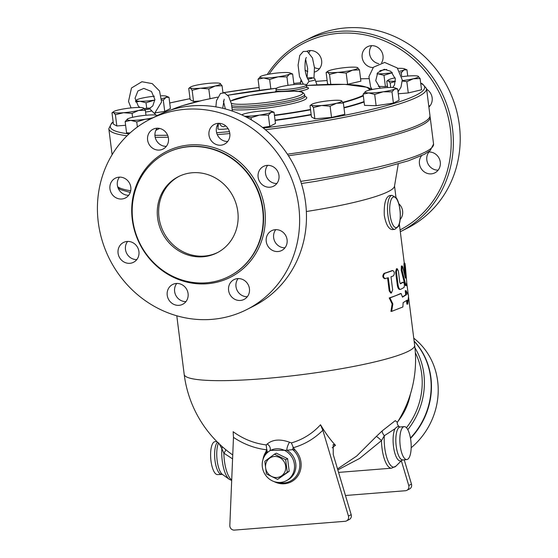 <?xml version="1.0" encoding="UTF-8"?>
<svg xmlns="http://www.w3.org/2000/svg" width="558" height="558" viewBox="0 0 558 558"><rect width="100%" height="100%" fill="white"/><g stroke="black" fill="none" stroke-linecap="round" stroke-linejoin="round"><path stroke-width="0.84" d="M203.007 256.771A42.701 39.841 63.1 0 1 159.246 225.537A42.701 39.841 63.1 0 1 178.393 176.67A42.701 39.841 63.1 0 1 233.237 196.744A42.701 39.841 63.1 0 1 217.013 252.844A42.701 39.841 63.1 0 1 203.007 256.771M217.69 252.488A42.701 39.841 63.1 0 1 204.381 256.073A42.701 39.841 63.1 0 1 160.739 225.237A42.701 39.841 63.1 0 1 179.083 176.335M218.499 123.325A11.104 10.358 -116.9 0 0 220.41 138.837A11.104 10.358 -116.9 0 0 227.706 141.474M213.01 142.583A11.104 10.358 63.1 0 1 214.384 124.371A11.104 10.358 63.1 0 1 228.641 129.589A11.104 10.358 63.1 0 1 224.421 144.18A11.104 10.358 63.1 0 1 213.01 142.583M267.645 165.349A11.104 10.358 -116.9 0 0 265.517 173.378A11.104 10.358 -116.9 0 0 276.845 183.498M258.117 177.13A11.104 10.358 63.1 0 1 263.522 166.396A11.104 10.358 63.1 0 1 277.779 171.613A11.104 10.358 63.1 0 1 273.566 186.198A11.104 10.358 63.1 0 1 258.117 177.13M275.764 229.659A11.104 10.358 -116.9 0 0 275.722 229.715A11.104 10.358 -116.9 0 0 274.843 241.572A11.104 10.358 -116.9 0 0 284.971 247.801M268.321 233.467A11.104 10.358 63.1 0 1 271.648 230.705A11.104 10.358 63.1 0 1 285.905 235.922A11.104 10.358 63.1 0 1 281.685 250.507A11.104 10.358 63.1 0 1 268.677 247.25A11.104 10.358 63.1 0 1 268.321 233.467M237.638 278.602A11.104 10.358 63.1 0 1 249.014 286.721A11.104 10.358 63.1 0 1 244.034 299.43A11.104 10.358 63.1 0 1 229.777 294.212A11.104 10.358 63.1 0 1 233.997 279.628A11.104 10.358 63.1 0 1 237.638 278.602M238.113 278.582A11.104 10.358 -116.9 0 0 237.178 290.46A11.104 10.358 -116.9 0 0 247.313 296.723M176.746 283.457A11.104 10.358 -116.9 0 0 178.651 298.962A11.104 10.358 -116.9 0 0 185.947 301.606M184.042 286.094A11.104 10.358 63.1 0 1 182.668 304.312A11.104 10.358 63.1 0 1 168.404 299.088A11.104 10.358 63.1 0 1 172.624 284.503A11.104 10.358 63.1 0 1 184.042 286.094M127.601 241.433A11.104 10.358 -116.9 0 0 125.48 249.461A11.104 10.358 -116.9 0 0 136.801 259.582M138.928 251.553A11.104 10.358 63.1 0 1 133.522 262.288A11.104 10.358 63.1 0 1 119.266 257.071A11.104 10.358 63.1 0 1 123.485 242.479A11.104 10.358 63.1 0 1 138.928 251.553M119.482 177.13A11.104 10.358 -116.9 0 0 119.433 177.186A11.104 10.358 -116.9 0 0 118.561 189.043A11.104 10.358 -116.9 0 0 128.682 195.272M128.724 195.216A11.104 10.358 63.1 0 1 125.404 197.978A11.104 10.358 63.1 0 1 111.14 192.761A11.104 10.358 63.1 0 1 115.36 178.176A11.104 10.358 63.1 0 1 128.375 181.434A11.104 10.358 63.1 0 1 128.724 195.216M157.133 128.207A11.104 10.358 -116.9 0 0 156.191 140.086A11.104 10.358 -116.9 0 0 166.333 146.349M159.414 150.074A11.104 10.358 63.1 0 1 148.03 141.955A11.104 10.358 63.1 0 1 153.011 129.254A11.104 10.358 63.1 0 1 167.267 134.471A11.104 10.358 63.1 0 1 163.055 149.056A11.104 10.358 63.1 0 1 159.414 150.074M189.106 146.698A69.178 64.547 -116.9 0 0 166.423 153.059A69.178 64.547 -116.9 0 0 140.135 243.944A69.178 64.547 -116.9 0 0 228.982 276.454A69.178 64.547 -116.9 0 0 260 197.295A69.178 64.547 -116.9 0 0 189.106 146.698M185.256 109.312A106.752 99.603 -116.9 0 0 150.248 119.126A106.752 99.603 -116.9 0 0 109.682 259.379A106.752 99.603 -116.9 0 0 246.796 309.557A106.752 99.603 -116.9 0 0 294.666 187.383A106.752 99.603 -116.9 0 0 185.256 109.312M246.796 309.557L253.646 306.084A106.752 99.603 -116.9 0 0 301.515 183.917A106.752 99.603 -116.9 0 0 192.105 105.839A106.752 99.603 -116.9 0 0 157.105 115.652L150.248 119.126M373.107 67.567A11.104 10.358 63.1 0 1 366.194 64.923A11.104 10.358 63.1 0 1 367.569 46.712A11.104 10.358 63.1 0 1 378.987 48.302A11.104 10.358 63.1 0 1 381.609 62.754M371.684 45.665A11.104 10.358 -116.9 0 0 373.595 61.171A11.104 10.358 -116.9 0 0 378.701 63.64M426.64 89.252A11.104 10.358 63.1 0 1 432.15 97.81A11.104 10.358 63.1 0 1 428.893 107.059M428.725 105.79A11.104 10.358 -116.9 0 0 430.03 105.832M428.272 152.041A11.104 10.358 63.1 0 1 438.902 157.9A11.104 10.358 63.1 0 1 438.197 170.078A11.104 10.358 63.1 0 1 434.87 172.847A11.104 10.358 63.1 0 1 421.862 169.583A11.104 10.358 63.1 0 1 421.506 155.808A11.104 10.358 63.1 0 1 421.597 155.689M428.949 151.992A11.104 10.358 -116.9 0 0 428.907 152.055A11.104 10.358 -116.9 0 0 428.028 163.912A11.104 10.358 -116.9 0 0 438.156 170.141M398.824 203.754A11.104 10.358 63.1 0 1 400.184 219.454M306.921 51.259A11.104 10.358 63.1 0 1 309.836 50.569A11.104 10.358 63.1 0 1 321.213 58.688A11.104 10.358 63.1 0 1 316.24 71.396A11.104 10.358 63.1 0 1 314.614 72.038M310.318 50.541A11.104 10.358 -116.9 0 0 309.104 52.522M314.454 67.539A11.104 10.358 -116.9 0 0 319.518 68.69M307.786 71.633A11.104 10.358 63.1 0 1 305.191 70.106M289.979 72.917L292.629 73.998L289.609 74.088A15.373 1.981 -7.2 0 0 289.979 72.917A15.373 1.981 -7.2 0 0 286.666 72.498A15.373 1.981 -7.2 0 0 272.227 73.642A15.373 1.981 -7.2 0 0 260.739 76.383A15.373 1.981 -7.2 0 0 260.258 76.669A15.373 1.981 -7.2 0 0 263.683 77.974A15.373 1.981 -7.2 0 0 278.121 76.83A15.373 1.981 -7.2 0 0 289.609 74.088L286.931 76.885L278.121 76.83L269.647 79.473L263.683 77.974L258.061 79.18L260.739 76.383M293.961 84.593L292.629 73.998M270.839 88.882L269.647 79.473M259.47 90.326L258.061 79.18M400.309 231.723A106.752 99.603 -116.9 0 0 400.525 231.612L407.382 228.138A106.752 99.603 -116.9 0 0 455.251 105.971A106.752 99.603 -116.9 0 0 345.841 27.9A106.752 99.603 -116.9 0 0 310.834 37.714L303.984 41.187A106.752 99.603 -116.9 0 0 267.254 74.514M400.525 231.612A106.752 99.603 -116.9 0 0 448.402 109.445A106.752 99.603 -116.9 0 0 338.992 31.374A106.752 99.603 -116.9 0 0 303.984 41.187M269.13 74.151A105.043 98.013 63.1 0 1 338.65 33.334A105.043 98.013 63.1 0 1 446.156 109.654A105.043 98.013 63.1 0 1 400.079 229.924M392.86 303.943L389.951 297.916L401.181 293.55L402.464 297.156L406.559 294.638L406.057 290.648L408.575 295.628L407.759 304.089L407.249 300.099L403.155 302.617L402.876 306.991L391.646 311.364L392.86 303.943L392.135 303.977L389.233 297.944L389.951 297.916M392.135 303.977L390.935 311.392L391.646 311.364M407.759 304.089L406.921 304.173L406.482 300.671M402.36 296.856A116.148 14.961 -7.2 0 0 405.729 294.715L405.227 290.725L406.057 290.648M405.729 294.715L406.559 294.638M389.233 297.944A116.148 14.961 -7.2 0 0 400.379 293.613L401.181 293.55M402.813 267.101L402.199 265.971L402.039 270.205L405.366 283.338L406.405 285.612L406.719 281.923L405.415 266.675C404.941 262.839 404.752 262.274 404.836 264.987L405.666 277.012C405.687 278.386 405.547 278.533 405.234 277.459L402.813 267.101M404.836 263.153L404.836 264.987L403.992 265.078L403.992 263.257L404.836 263.153M405.15 277.068L405.666 277.012C405.687 278.386 405.547 278.533 405.234 277.459M406.405 285.612L405.568 285.703L404.529 283.422L401.216 270.274L401.369 266.047L402.199 265.971M404.703 275.08L403.992 265.078M385.383 278.665C383.179 277.521 382.955 275.757 384.72 273.371L392.804 270.567C394.541 271.732 394.764 273.497 393.467 275.861L390.998 276.782L392.651 289.846L391.437 293.006L389.923 290.788L388.277 277.724L384.685 278.686C382.488 277.535 382.265 275.771 384.016 273.392A116.148 14.961 -7.2 0 0 392.044 270.609L392.393 270.588M391.437 293.006L390.712 293.041L389.205 290.823L387.58 277.954M400.428 283.764L399.807 282.355L398.37 270.972L397.226 268.733L396.417 271.865L398.07 284.936C398.621 288.095 399.493 289.56 400.686 289.33L404.048 287.489C404.655 285.18 404.431 283.415 403.378 282.195L400.511 283.778M399.633 289.462L400.686 289.33M399.891 289.393C398.705 289.616 397.84 288.144 397.282 284.985L395.636 271.92L396.438 268.789L397.226 268.733M400.219 283.597A116.148 14.961 -7.2 0 0 402.555 282.271M394.722 229.401L392.295 229.596C388.633 229.15 385.969 224.428 384.302 215.437C383.834 203.858 385.599 197.225 389.589 195.544L392.016 195.349A17.082 5.74 85.5 0 0 387.894 215.151A17.082 5.74 85.5 0 0 394.722 229.401L398.44 226.381C398.984 225.565 400.77 221.54 400.212 211.747C399.228 202.317 396.905 198.564 396.152 197.734L392.016 195.349M287.258 472.27L277.626 479.406L266.41 473.93L264.813 461.313L274.438 454.177L285.661 459.659L287.258 472.27L289.197 471.287L287.607 458.669L276.384 453.194L274.438 454.177M274.313 456.493A10.672 9.96 -116.9 0 0 267.617 472.933A10.672 9.96 -116.9 0 0 284.978 471.552A10.672 9.96 -116.9 0 0 274.313 456.493M277.626 479.406L289.197 471.287M287.607 458.669L285.661 459.659M408.526 296.807L414.657 345.318A116.148 14.961 172.8 0 1 314.865 372.897A116.148 14.961 172.8 0 1 184.196 374.432A116.148 116.148 0 0 0 232.749 454.965M398.266 163.954L394.478 186.26A116.148 14.961 172.8 0 1 306.356 211.517M410.444 438.023A70.454 64.874 -61.9 0 0 414.148 341.266M413.757 338.183A70.454 64.874 118.1 0 1 411.176 447.739M410.514 438.414A70.454 64.874 -61.9 0 0 414.12 341.077M225.669 125.857L223.507 126.778L221.414 126.136L219.245 123.332M228.124 128.675A8.537 1.102 172.8 0 1 223.632 129.198A8.537 1.102 172.8 0 1 217.899 128.842L218.415 123.444M139.891 107.471L138.293 106.104L135.043 98.25L137.931 90.947L143.811 88.401L151.476 91.491L154.901 99.45L152.787 105.943L149.091 108.726L149.844 108.922L154.475 113.574L161.583 101.954L159.539 91.003L152.229 83.623L141.927 81.726L131.479 87.997L128.521 101.43L131.081 107.924M307.298 77.967L311.092 77.667C313.84 77.883 315.172 78.532 315.089 79.599L316.986 84.851M307.863 79.152L309.013 81.328L306.433 84.969M339.62 145.771A10.246 1.318 172.8 0 1 331.773 147.207M157.384 115.513A15.373 1.981 -7.2 0 0 157.063 115.332A15.373 1.981 -7.2 0 0 153.75 114.913A15.373 1.981 -7.2 0 0 139.319 116.057A15.373 1.981 -7.2 0 0 127.824 118.798A15.373 1.981 -7.2 0 0 127.343 119.084A15.373 1.981 -7.2 0 0 130.774 120.388L125.152 121.595L127.824 118.798M150.548 118.98L145.206 119.245A15.373 1.981 -7.2 0 0 153.004 117.731M145.206 119.245L136.738 121.888L130.774 120.388A15.373 1.981 -7.2 0 0 145.206 119.245M145.338 110.24L138.53 110.47A15.373 1.981 -7.2 0 0 143.462 107.966L145.338 110.24L145.973 115.255M143.322 107.896L143.462 107.966A15.373 1.981 -7.2 0 0 143.301 107.889A15.373 1.981 -7.2 0 0 133.432 107.708A15.373 1.981 -7.2 0 0 118.463 109.954A15.373 1.981 -7.2 0 0 113.581 111.649A15.373 1.981 -7.2 0 0 113.532 112.458L112.005 112.883L113.581 111.649M132.072 113.4L123.569 112.709A15.373 1.981 -7.2 0 0 138.53 110.47L132.072 113.4L132.567 117.313M123.569 112.709L115.401 114.725L113.532 112.458A15.373 1.981 -7.2 0 0 123.569 112.709M161.708 98.752A15.373 1.981 -7.2 0 0 165.984 97.378L163.306 100.175L161.729 99.987M154.894 100.063L154.496 100.119A15.373 1.981 -7.2 0 0 154.894 100.056M166.354 96.206L169.004 97.287L165.984 97.378A15.373 1.981 -7.2 0 0 166.354 96.206A15.373 1.981 -7.2 0 0 163.041 95.788A15.373 1.981 -7.2 0 0 161.311 95.781M154.357 96.213A15.373 1.981 -7.2 0 0 148.602 96.932A15.373 1.981 -7.2 0 0 137.115 99.673A15.373 1.981 -7.2 0 0 136.633 99.959A15.373 1.981 -7.2 0 0 140.058 101.263A15.373 1.981 -7.2 0 0 154.496 100.119L146.022 102.763L140.058 101.263L135.72 101.968M135.441 101.082L136.598 99.987M208.811 88.91L200.301 88.227A15.373 1.981 -7.2 0 0 215.269 85.981L208.811 88.91L210.038 98.682M220.04 83.407L222.07 85.751L215.269 85.981A15.373 1.981 -7.2 0 0 220.201 83.477A15.373 1.981 -7.2 0 0 220.04 83.407A15.373 1.981 -7.2 0 0 210.171 83.226A15.373 1.981 -7.2 0 0 195.202 85.465A15.373 1.981 -7.2 0 0 190.32 87.16A15.373 1.981 -7.2 0 0 190.271 87.969A15.373 1.981 -7.2 0 0 200.301 88.227L192.14 90.236L190.271 87.969L188.744 88.401L190.32 87.16M329.527 74.388L327.658 72.122A15.373 1.981 -7.2 0 0 337.688 72.373L329.527 74.388L330.782 84.342M352.656 70.134L346.197 73.063L337.688 72.373A15.373 1.981 -7.2 0 0 352.656 70.134A15.373 1.981 -7.2 0 0 357.587 67.63L359.457 69.903L352.656 70.134M327.658 72.122L326.13 72.547L327.706 71.312A15.373 1.981 -7.2 0 0 327.658 72.122M357.427 67.553L357.587 67.63A15.373 1.981 -7.2 0 0 357.427 67.553A15.373 1.981 -7.2 0 0 347.557 67.372A15.373 1.981 -7.2 0 0 332.589 69.617A15.373 1.981 -7.2 0 0 327.706 71.312M376.978 73.768A15.373 1.981 -7.2 0 0 378.024 73.816L376.936 73.837M392.455 72.666L383.988 75.316L378.024 73.816A15.373 1.981 -7.2 0 0 392.337 72.686M399.758 71.278A15.373 1.981 -7.2 0 0 403.943 69.924L401.265 72.721L400.477 72.624M386.687 69.464A15.373 1.981 -7.2 0 0 386.568 69.485A15.373 1.981 -7.2 0 0 379.852 70.727M404.313 68.753L406.963 69.834L403.943 69.924A15.373 1.981 -7.2 0 0 404.313 68.753A15.373 1.981 -7.2 0 0 401 68.334A15.373 1.981 -7.2 0 0 397.652 68.376M395.42 81.426L390.175 83.03L388.305 80.757L386.778 81.189L388.354 79.947A15.373 1.981 -7.2 0 0 388.305 80.757A15.373 1.981 -7.2 0 0 395.434 81.196M395.127 77.841A15.373 1.981 -7.2 0 0 393.237 78.26A15.373 1.981 -7.2 0 0 388.354 79.947M402.29 80.624A15.373 1.981 -7.2 0 0 413.304 78.769L406.845 81.705L402.283 81.022M418.075 76.195L420.111 78.538L413.304 78.769A15.373 1.981 -7.2 0 0 418.242 76.272A15.373 1.981 -7.2 0 0 418.075 76.195A15.373 1.981 -7.2 0 0 408.205 76.014A15.373 1.981 -7.2 0 0 401.879 76.697M395.029 87.878L397.673 88.959L394.652 89.05L391.981 91.847L383.165 91.791L374.697 94.442L368.733 92.942A15.373 1.981 -7.2 0 0 383.165 91.791A15.373 1.981 -7.2 0 0 394.652 89.05A15.373 1.981 -7.2 0 0 395.029 87.878A15.373 1.981 -7.2 0 0 391.709 87.46A15.373 1.981 -7.2 0 0 377.278 88.61A15.373 1.981 -7.2 0 0 365.79 91.345A15.373 1.981 -7.2 0 0 365.309 91.638A15.373 1.981 -7.2 0 0 368.733 92.942L363.112 94.142L365.79 91.345M341.336 100.684L341.503 100.761A15.373 1.981 -7.2 0 0 341.336 100.684A15.373 1.981 -7.2 0 0 331.466 100.503A15.373 1.981 -7.2 0 0 316.505 102.749A15.373 1.981 -7.2 0 0 311.622 104.437A15.373 1.981 -7.2 0 0 311.566 105.246L310.039 105.678L311.622 104.437M321.603 105.504L313.443 107.513L311.566 105.246A15.373 1.981 -7.2 0 0 321.603 105.504A15.373 1.981 -7.2 0 0 336.572 103.258L330.106 106.194L321.603 105.504M341.503 100.761L343.372 103.028L336.572 103.258A15.373 1.981 -7.2 0 0 341.503 100.761M271.404 111.168L274.048 112.249L271.028 112.339A15.373 1.981 -7.2 0 0 271.404 111.168A15.373 1.981 -7.2 0 0 268.084 110.749A15.373 1.981 -7.2 0 0 253.653 111.9A15.373 1.981 -7.2 0 0 242.165 114.634A15.373 1.981 -7.2 0 0 241.76 114.864M244.571 116.21A15.373 1.981 -7.2 0 0 245.108 116.231L244.606 116.224M259.54 115.081L251.072 117.724L245.108 116.231A15.373 1.981 -7.2 0 0 259.54 115.081A15.373 1.981 -7.2 0 0 271.028 112.339L268.356 115.136L259.54 115.081M130.098 132.937L126.568 132.846L125.152 121.595M137.387 127.022L136.738 121.888M125.613 125.278L116.824 125.975L113.427 124.141L112.005 112.883M116.824 125.975L115.401 114.725M163.306 100.175L164.729 111.426L170.42 108.538L169.004 97.287M199.659 101.005L193.563 101.486L190.159 99.652L188.744 88.401M222.949 92.698L222.07 85.751M287.998 85.346L286.931 76.885M346.197 73.063L347.613 84.314L360.88 81.154L359.457 69.903M407.745 76.048L406.963 69.834M401.655 75.79L401.265 72.721M387.419 86.267L385.404 86.567L383.988 75.316M406.845 81.705L408.268 92.956L421.534 89.789L420.111 78.538M390.733 87.446L390.175 83.03M408.268 92.956L398.279 93.751M397.673 88.959L399.096 100.21L393.397 103.097L391.981 91.847M393.397 103.097L376.12 105.692L374.697 94.442M376.12 105.692L364.534 105.392L363.112 94.142M343.372 103.028L344.795 114.278L331.529 117.445L330.106 106.194M331.529 117.445L314.858 118.77L313.443 107.513M314.858 118.77L311.462 116.929L310.039 105.678M251.344 119.879L251.072 117.724M274.048 112.249L275.471 123.499L269.772 126.387L262.56 127.468M269.772 126.387L268.356 115.136M159.616 128.431L155.849 130.342M146.719 108.266L146.022 102.763M164.729 111.426L155.536 112.8M193.563 101.486L192.14 90.236M347.613 84.314L346.372 84.418M328.641 84.391L327.546 83.805L326.13 72.547M385.404 86.567L378.317 86.385M387.58 87.536L386.778 81.189M429.925 116.322A160.125 20.625 172.8 0 1 430.162 117.145A160.125 20.625 172.8 0 1 288.444 155.745M296.117 84.398A15.373 1.981 172.8 0 1 306.44 84.976A15.373 1.981 172.8 0 1 291.436 88.862A15.373 1.981 172.8 0 1 275.931 88.827A15.373 1.981 172.8 0 1 296.117 84.398M265.378 129.714A160.125 20.625 -7.2 0 0 426.556 88.576L429.953 115.464A160.125 20.625 172.8 0 1 287.419 154.182M225.774 449.678A5.127 1.855 -47.7 0 1 223.863 453.152L232.581 458.871M222.363 446.77A5.127 4.171 -34.4 0 1 221.833 448.632L223.863 453.152A23.91 8.035 85.5 0 0 231.709 479.978M218.631 442.801L221.833 448.632A23.031 7.735 85.5 0 0 229.296 479.336L222.454 474.433A17.389 5.845 85.5 0 1 217.146 460.51A17.389 5.845 85.5 0 1 218.471 443.15M402.806 459.876A16.51 5.545 85.5 0 1 395.971 443.854A16.51 5.545 85.5 0 1 400.191 426.954L399.319 426.793A17.389 5.845 85.5 0 0 399.137 426.675C398.175 426.11 396.794 426.807 394.98 428.781A17.389 5.845 85.5 0 0 393.997 449.629A17.389 5.845 85.5 0 0 401.23 460.72A17.389 5.845 85.5 0 0 401.976 460.162L406.817 459.555A16.51 5.545 85.5 0 0 407.563 459.339A16.51 5.545 85.5 0 0 410.939 441.524A16.51 5.545 85.5 0 0 404.201 426.633A16.51 5.545 85.5 0 0 399.981 443.533A16.51 5.545 85.5 0 0 406.817 459.555M399.137 426.675L399.186 426.703C397.568 425.126 396.968 423.627 397.373 422.176L397.373 422.183M397.338 422.301L395.287 420.641L382.216 430.86A5.127 2.288 -128.8 0 0 384.322 435.714L394.98 428.781M382.216 430.86L376.329 436.447A5.127 0.635 -137.8 0 1 381.484 440.625L384.322 435.714A23.031 7.735 85.5 0 0 387.552 459.792A23.031 7.735 85.5 0 0 395.999 466.083L391.597 468.19A23.91 8.035 85.5 0 1 381.484 440.625L359.61 458.453L337.82 469.913M376.329 436.447L356.695 456.053L337.527 468.915M289.539 442.229A5.127 1.283 -68.4 0 0 286.945 450.257L292.755 449.615L295.015 449.922L293.375 447.676A76.816 71.675 -116.9 0 0 322.824 430.246L320.515 424.764A71.557 66.765 63.1 0 1 291.402 442.906L289.539 442.229C280.109 438.86 272.674 439.453 267.233 444.001L266.215 444.907A71.557 66.765 63.1 0 1 233.139 431.711L233.474 437.346A76.816 71.675 -116.9 0 0 266.696 449.797L265.657 452.252A20.276 18.923 -116.9 0 0 262.964 459.597M320.515 424.764A110.303 38.955 74.9 0 0 335.463 445.284L333.161 444.58L333.259 454.63L351.184 514.664L348.443 516.052A4.269 3.983 63.1 0 1 345.123 521.298L234.402 530.1A4.269 3.983 63.1 0 1 229.826 525.483L233.474 437.346M332.212 447.816A94.435 88.108 -116.9 0 0 335.463 445.284M216.832 441.524L214.963 441.678A16.51 5.545 85.5 0 0 210.743 458.578A16.51 5.545 85.5 0 0 217.578 474.6L222.461 474.433M397.966 421.353A57.216 52.689 -61.9 0 0 410.367 394.248M346.518 520.907L349.259 519.519A4.269 3.983 -116.9 0 0 351.184 514.664M266.215 444.907L266.696 449.797M293.375 447.676L291.402 442.906M278.086 482.412A19.272 17.982 63.1 0 0 298.202 472.786A19.272 17.982 63.1 0 0 292.755 449.615A5.127 0.718 101.5 0 1 293.159 447.188M401.355 460.775L408.735 485.488A4.269 3.983 63.1 0 1 406.81 490.343L409.551 488.954A4.269 3.983 -116.9 0 0 411.476 484.1L404.208 459.764M322.824 430.246L348.443 516.052M274.118 481.589A20.276 18.923 -116.9 0 0 297.965 475.744A20.276 18.923 -116.9 0 0 295.015 449.922M406.81 490.343A4.269 3.983 63.1 0 1 405.408 490.733L345.465 495.497M267.233 444.001A5.127 3.815 -134.2 0 1 269.842 450.815M270.651 450.369L286.945 450.257A17.082 15.938 63.1 0 1 295.921 465.539A17.082 15.938 63.1 0 1 287.468 480.145L286.101 480.836A17.082 15.938 63.1 0 1 280.5 482.412A17.082 15.938 63.1 0 1 262.992 469.92A17.082 15.938 63.1 0 1 270.651 450.369A17.082 15.938 63.1 0 1 292.594 458.397A17.082 15.938 63.1 0 1 286.101 480.836M266.78 449.288A5.127 3.648 -117.4 0 1 267.038 451.666L268.189 451.945M265.657 452.252L267.038 451.666A19.272 17.982 63.1 0 0 264.645 455.907M228.982 276.454L229.366 276.259A69.178 64.547 -116.9 0 0 260.384 197.1A69.178 64.547 -116.9 0 0 189.49 146.503A69.178 64.547 -116.9 0 0 166.807 152.864L166.423 153.059M189.755 144.941A70.538 65.816 63.1 0 1 260.265 244.481A70.538 65.816 63.1 0 1 145.547 253.604A70.538 65.816 63.1 0 1 189.755 144.941M401.216 270.274L402.039 270.205M404.529 283.422L405.366 283.338M384.016 273.392L384.72 273.371M389.205 290.823L389.923 290.788M395.636 271.92L396.417 271.865M397.282 284.985L398.07 284.936M390.042 214.746A15.373 5.162 -94.5 0 1 395.789 197.902A15.373 5.162 -94.5 0 1 399.096 224.093A15.373 5.162 -94.5 0 1 390.042 214.746M218.673 123.325A7.275 0.935 -7.2 0 0 219.315 123.457M145.554 111.991A7.275 0.935 -7.2 0 0 151.441 111.014M149.844 108.922A4.778 0.614 172.8 0 1 145.017 109.717M150.381 108.078L144.229 108.629A4.778 0.614 172.8 0 1 150.283 108.14M300.895 80.54L300.657 81.426A7.275 0.935 -7.2 0 0 301.529 81.775M309.013 81.328A7.275 0.935 -7.2 0 0 315.089 79.599M310.708 77.708A4.778 0.614 172.8 0 1 312.131 78.197A4.778 0.614 172.8 0 1 307.96 79.138M305.979 87.355L307.221 87.592L306.649 86.65A15.373 1.981 172.8 0 1 291.646 90.542A15.373 1.981 172.8 0 1 276.147 90.508L275.826 91.561L276.97 91.024M276.88 90.996A17.082 2.197 -7.2 0 0 274.85 92.014M298.509 91.428A17.082 2.197 -7.2 0 0 307.005 87.425M306.502 85.5A103.167 13.287 172.8 0 1 369.312 90.159M363.265 95.341A103.167 13.287 172.8 0 1 342.926 102.302M310.52 109.473A103.167 13.287 172.8 0 1 274.417 115.192M171.299 109.87A103.167 13.287 172.8 0 1 217.522 97.176M227.88 95.237A103.167 13.287 172.8 0 1 276.377 88.262M232.274 109.633A40.141 5.168 -7.2 0 0 282.857 105.567A40.141 5.168 -7.2 0 0 304.912 96.471M304.808 96.639L304.863 96.269A38.432 4.952 172.8 0 1 275.157 104.904A38.432 4.952 172.8 0 1 232.058 107.464M231.814 105.783A38.432 4.952 -7.2 0 0 274.906 103.23A38.432 4.952 -7.2 0 0 304.647 94.588C301.376 89.88 299.569 92.223 294.366 91.163L278.17 91.728L249.503 95.564L230.677 100.942M230.733 101.11A36.723 4.729 172.8 0 1 278.093 91.749A36.723 4.729 172.8 0 1 291.499 98.041A36.723 4.729 172.8 0 1 231.347 103.404M112.109 154.712L108.824 128.717A160.125 20.625 -7.2 0 0 127.064 135.789M155.194 137.296A160.125 20.625 -7.2 0 0 168.258 137.205M217.285 134.618A160.125 20.625 -7.2 0 0 229.84 133.536M315.744 81.398A158.416 20.402 172.8 0 1 318.311 81.196A158.416 20.402 172.8 0 1 327.134 80.533L315.737 81.384M368.768 78.636L360.587 78.811A158.416 20.402 172.8 0 1 368.768 78.664M420.718 83.351A158.416 20.402 172.8 0 1 263.299 128.04M229.45 131.639A158.416 20.402 172.8 0 1 216.637 132.741M167.63 135.252A158.416 20.402 172.8 0 1 154.929 135.301M129.044 133.899A158.416 20.402 172.8 0 1 113.176 122.202M169.723 103.007A158.416 20.402 172.8 0 1 190.041 98.689M223.416 92.698A158.416 20.402 172.8 0 1 259.114 87.473L223.339 92.698M293.815 83.421A158.416 20.402 172.8 0 1 300.532 82.758L293.815 83.407M216.957 126.115A111.481 14.355 -7.2 0 0 218.164 126.045M275.087 120.458A111.481 14.355 -7.2 0 0 311.197 114.829M343.986 107.91A111.481 14.355 -7.2 0 0 364.102 102.009M364.046 101.563A110.623 14.25 172.8 0 1 343.944 107.541M311.155 114.488A110.623 14.25 172.8 0 1 275.045 120.123M218.199 125.689A110.623 14.25 172.8 0 1 217.097 125.752M274.466 115.527A104.025 13.399 -7.2 0 0 310.562 109.814M343.142 102.644A104.025 13.399 -7.2 0 0 363.328 95.864M370.177 89.95A104.025 13.399 -7.2 0 0 367.157 87.299L371.907 89.21M217.46 442.159A16.51 5.545 85.5 0 0 214.997 460.608A16.51 5.545 85.5 0 0 221.589 474.279M415.354 352.747A68.746 63.305 118.1 0 1 406.461 427.77M407.793 429.688A70.454 64.874 -61.9 0 0 414.943 347.767M130.698 190.773A160.125 20.625 172.8 0 1 117.682 186.784M430.162 117.145L433.559 144.034A160.125 20.625 172.8 0 1 300.706 181.378M411.476 484.1L408.735 485.488M176.788 315.779L184.196 374.432M394.527 185.96L395.985 197.504M399.34 224.051L404.285 263.223M406.775 282.913L408.289 294.924M154.894 113.288L155.515 115.018M392.748 87.508L394.506 84.935L395.322 78.824L390.851 71.347L384.343 69.283L377.738 72.659L375.729 80.68L380.249 88.199M372.116 89.517L370.624 86.985L368.922 76.648L373.455 67.204L384.664 62.44L397.275 67.957L402.276 79.94L401.014 87.09L398.035 91.854M225.348 108.936L223.416 101.005M224.19 99.171L222.726 108.273M232.365 111.091L231.465 103.948L228.641 96.311L224.504 92.879L220.529 93.423L216.483 100.656L215.883 106.885M300.657 81.426L300.392 84.167M308.128 79.32C306.97 78.511 304.94 71.57 305.024 68.397C304.94 62.126 305.393 58.492 306.398 57.495M305.624 59.322L307.681 68.564L307.081 77.639M303.329 84.181L299.472 76.516L298.091 65.153L299.737 55.493L303.28 51.469L307.291 51.392L312.431 57.913L314.454 67.574L313.966 78.225M157.063 115.332L157.44 115.485M306.649 86.65L306.44 84.976M276.147 90.508L275.931 88.827M304.863 96.269L304.647 94.588M108.824 128.717L111.614 123.144L113.148 121.93M169.723 102.979L190.041 98.668M426.556 88.576L422.462 83.874L420.683 83.079M276.405 88.241L227.866 95.223M217.536 97.155L203.091 100.203L181.643 105.908L170.588 110.1M367.157 87.299L344.935 84.37L306.502 85.486M231.689 480.494L229.296 479.336M401.976 460.162L395.999 466.083M338.566 472.403L391.597 468.19M400.191 426.954L404.201 426.633M397.317 422.378A116.148 116.148 0 0 0 414.657 345.318M130.23 192.468L120.737 189.692L118.101 188.032M433.559 144.034L430.19 150.597L424.457 154.287L408.491 160.767L378.931 169.032L316.149 181.266L301.397 183.526"/></g></svg>
